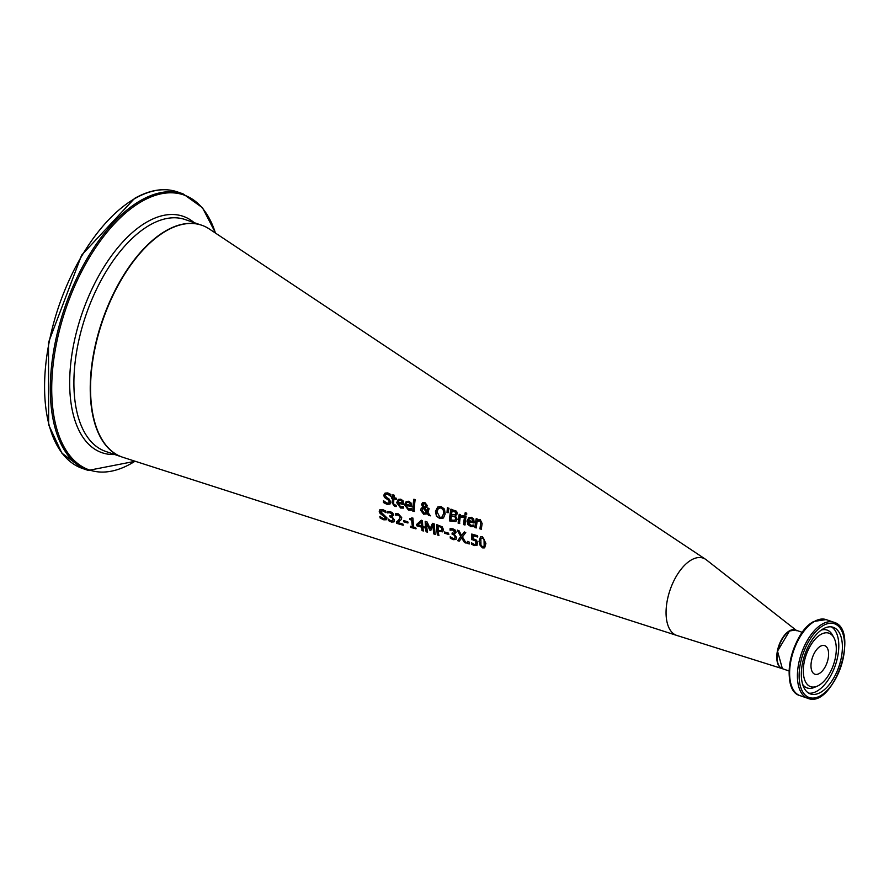 <?xml version="1.0" encoding="UTF-8"?>
<svg xmlns="http://www.w3.org/2000/svg" width="889" height="889" viewBox="0 0 889 889"><rect width="100%" height="100%" fill="white"/><g stroke="black" fill="none" stroke-linecap="round" stroke-linejoin="round"><path stroke-width="1.33" d="M477.149 545.179L474.615 545.457L471.759 544.09L471.637 542.623M475.715 544.268L476.482 542.523L475.815 540.834L471.915 539.534L471.915 533.967M477.826 536.856L473.037 535.767A68.253 35.004 108.9 0 0 473.037 538.645L476.515 540.201L477.704 543.068L476.66 545.49M476.904 545.324L474.37 545.59L471.514 544.235A68.509 35.138 -71.1 0 1 471.392 542.768L474.293 544.412L475.793 544.212L475.815 540.834M475.571 540.968L471.915 539.534M471.681 539.667A68.453 35.104 -71.1 0 1 471.681 534.111L477.626 535.7A67.608 34.671 108.9 0 0 477.582 536.989L473.037 535.767M383.459 502.541A80.966 41.527 -71.1 0 1 383.481 500.729L386.904 503.074L388.737 503.052L389.349 501.907L388.071 499.862L384.381 497.373L383.792 495.173L385.037 493.117L387.726 492.895L390.904 494.484A79.988 41.016 108.9 0 0 390.749 496.295L387.704 494.24L385.948 494.34L385.315 495.417L386.626 497.529L388.815 498.707L390.849 502.074L389.827 504.13L387.004 504.341L383.459 502.541L383.715 500.596M390.06 503.996L387.248 504.207L383.704 502.407M388.849 502.974L389.582 501.763L388.304 499.718L384.615 497.24L384.037 495.04L385.17 493.051M390.882 496.129L387.937 494.095L386.07 494.273M403.662 507.963L400.883 507.897L396.916 502.541L398.461 499.34M403.95 504.519L398.061 503.152L400.65 506.83L403.473 506.586A78.132 40.072 108.9 0 0 403.428 508.097L400.65 508.041L396.683 502.674L398.339 499.407L400.761 499.185L403.05 500.751L403.75 503.885A78.121 40.061 108.9 0 0 403.706 504.652L398.061 503.152M402.428 503.218L402.072 501.407L400.583 500.34L398.894 500.574L398.116 502.074L402.673 503.085L402.317 501.263L400.817 500.196L399.139 500.44M396.361 506.419L394.849 506.241L392.527 502.93L392.738 498.318L391.816 498.073L391.905 496.895M392.505 498.462L391.582 498.207A79.854 40.95 -71.1 0 1 391.66 497.04L392.594 497.284A79.721 40.883 -71.1 0 1 392.805 494.829L394.183 495.195A79.532 40.783 108.9 0 0 393.971 497.64L396.505 498.307A79.165 40.605 108.9 0 0 396.416 499.485L393.883 498.818A79.532 40.783 108.9 0 0 393.671 502.796L393.827 504.452L396.138 505.319A79.165 40.605 108.9 0 0 396.116 506.552L394.605 506.374L392.282 503.074A79.721 40.883 -71.1 0 1 392.505 498.462L392.738 498.318M392.594 497.284L393.038 494.695M393.883 498.818L396.65 499.351M408.718 502.274L406.784 502.652L405.984 504.163L410.307 505.308L410.207 503.341L408.718 502.274L406.784 502.652M411.496 510.064L408.707 510.008L404.784 504.63L406.351 501.407M411.807 506.608L405.929 505.241L408.484 508.941L411.318 508.686A77.032 39.505 108.9 0 0 411.263 510.208L408.473 510.153L404.539 504.774L406.24 501.474L408.662 501.252L410.951 502.818L411.618 505.963A77.01 39.494 108.9 0 0 411.574 506.741L405.929 505.241M410.307 505.308L410.207 503.341M409.962 503.474L408.473 502.407M426.298 513.986L423.953 514.153L420.73 509.964L421.286 508.197L422.775 507.33L421.564 504.396L422.553 502.73L424.82 502.441L427.287 505.574L426.676 507.041L424.853 507.897L427.187 511.331L427.631 508.075L429.065 508.452A74.587 38.249 108.9 0 0 428.987 509.186L427.92 512.386L430.365 515.831L428.509 515.342L427.342 513.209L423.709 514.287L420.497 510.097L421.286 508.197L423.008 507.197L421.808 504.252L422.808 502.585M430.609 515.698L428.742 515.198M428.509 515.342L427.098 513.342M421.53 508.064L423.008 507.197M427.187 511.331L427.865 507.941M424.853 507.897L426.909 506.897M426.676 507.041L426.02 507.552M425.998 512.964L426.742 512.375L423.664 507.919L422.031 510.142L424.164 513.186L426.509 512.52L423.42 508.064L422.586 508.652M423.664 507.919L422.831 508.519L423.664 507.919M426.12 512.897L426.742 512.375M424.209 507.163L426.064 505.219L424.875 503.274L423.02 504.685L424.209 507.163L425.82 505.352L424.631 503.418L423.831 503.441M424.453 507.03L425.653 506.386L424.453 507.03M424.875 503.274L423.953 503.363M414.418 511.364L413.041 510.997L413.996 499.185M413.752 499.318L415.141 499.674A76.61 39.294 108.9 0 0 414.174 511.497L412.807 511.131A76.81 39.394 -71.1 0 1 413.752 499.318M455.813 521.576L449.401 520.887A71.642 36.738 -71.1 0 1 450.834 509.275L456.59 511.231L457.368 513.72L455.446 515.853A70.887 36.36 108.9 0 0 455.446 515.909L457.135 519.32L455.879 521.543M455.979 521.476L449.645 520.754L451.079 509.141M454.935 516.965L451.39 515.742L455.179 516.831L455.613 518.998L455.179 516.831M451.39 515.742A71.442 36.638 108.9 0 0 450.956 519.987L454.935 520.309M454.646 520.465L455.613 518.998M454.89 520.332L455.857 518.854M455.435 512.175L452.079 510.997L455.679 512.031L455.801 513.553L455.679 512.031M452.079 510.997A71.442 36.638 108.9 0 0 451.556 514.453L454.957 514.92L456.046 513.42M454.957 514.92L455.801 513.553M442.044 517.054L443.9 513.409L443.455 509.653L441.2 507.808L438.577 508.408M438.333 508.552L437.01 511.82L439.922 517.309L441.933 517.131L443.655 513.542L443.211 509.797L440.955 507.952L438.999 508.075M443.678 517.854L440.066 518.454L436.655 515.998L435.732 511.286L438.021 506.852M437.899 506.919L441.155 506.586L444.467 509.086L445.178 513.942L443.444 517.998L439.833 518.587L436.421 516.142L435.488 511.431L437.61 507.152M463.569 524.61A69.653 35.716 -71.1 0 1 464.703 515.864L466.103 516.22A69.464 35.627 108.9 0 0 464.947 524.977L463.569 524.61L464.947 515.731M465.191 524.832L463.814 524.477M448.234 512.653L447.234 512.397L447.623 507.719M446.989 512.542L447.378 507.852L449.023 508.264L447.989 512.797L447.234 512.397M473.637 526.499L470.759 526.488L467.792 524.477L467.136 520.932L469.048 517.52M468.292 521.543L470.637 525.355L473.581 525.043A68.286 35.015 108.9 0 0 473.393 526.632L470.514 526.632L466.892 521.076L468.925 517.587L471.459 517.298L473.693 518.898L474.126 522.187A68.264 35.004 108.9 0 0 474.004 522.999L468.292 521.543L474.248 522.854M472.615 519.609L471.17 518.52L469.392 518.809L468.447 520.409L472.815 521.521L472.87 519.476L471.414 518.376L469.636 518.665M472.815 521.521L472.87 519.476M463.502 517.042L460.446 517.265M460.202 517.409A70.22 36.016 108.9 0 0 459.513 523.543L458.124 523.188A70.42 36.116 -71.1 0 1 459.191 514.487L460.591 514.831A70.22 36.016 108.9 0 0 460.38 516.153L463.58 515.642A69.809 35.804 108.9 0 0 463.336 517.198L460.569 517.187M459.746 523.41L458.368 523.043L459.435 514.342M479.96 528.877A67.364 34.549 -71.1 0 1 480.638 523.877L480.693 521.81L479.515 520.81L477.171 521.365A67.875 34.804 108.9 0 0 476.271 527.922L474.893 527.566A68.064 34.904 -71.1 0 1 476.171 518.743L477.571 519.087A67.875 34.804 108.9 0 0 477.393 520.087L480.149 519.454L482.149 523.532A67.164 34.449 108.9 0 0 481.338 529.244L479.96 528.877L480.949 521.665L479.76 520.676L477.215 521.343M481.582 529.099L480.204 528.744M474.893 527.566L476.415 518.598M476.515 527.788L475.137 527.433M466.714 514.609L465.114 514.209L465.414 512.62M465.169 512.764L466.758 513.164A69.442 35.616 108.9 0 0 466.458 514.742L464.869 514.353A69.664 35.727 -71.1 0 1 465.169 512.764M388.782 512.697L387.682 512.953A80.421 41.238 -71.1 0 1 387.56 511.486L390.315 511.631L392.605 512.842L393.716 515.02L391.971 516.742A79.843 40.95 108.9 0 0 391.993 516.842L394.494 519.965L393.927 521.91L391.482 522.065L388.471 520.632A80.466 41.261 -71.1 0 1 388.226 519.254L391.182 520.91L392.694 520.821L393.038 519.454L392.193 517.82L389.938 516.842A80.154 41.105 -71.1 0 1 389.804 515.72L391.76 515.876L392.271 514.753L390.282 512.797L387.926 512.809L387.804 511.353M391.96 515.753L392.516 514.62L391.849 513.342L389.015 512.553M394.183 521.776L391.738 521.921L388.726 520.487L388.471 519.109M389.938 516.842L390.049 515.576M392.694 520.832L393.282 519.309L392.438 517.687L390.182 516.698M386.659 519.598L384.07 519.687L380.436 517.931L380.125 516.309M385.315 518.654L385.815 517.587L384.27 515.687L380.403 513.309L379.481 511.297L380.203 509.553M386.082 512.531L382.992 510.586L380.948 511.575M380.703 511.708L387.004 517.931L386.404 519.743L383.815 519.832L380.181 518.076A81.655 41.872 -71.1 0 1 379.881 516.453L383.492 518.687L385.57 517.72L380.148 513.453L379.236 511.431L379.847 509.775L382.559 509.508L385.793 511.064A80.677 41.372 108.9 0 0 385.937 512.697L382.759 510.719L380.703 511.708L381.259 510.697M385.448 518.587L385.815 517.587M403.85 521.843A78.176 40.094 -71.1 0 1 403.706 520.61L407.74 521.743A77.599 39.794 108.9 0 0 407.884 522.976L403.85 521.843L403.95 520.476M408.129 522.843L404.095 521.699M403.384 525.066L396.838 523.199L396.594 521.81L398.794 520.143L400.506 517.12L398.539 514.887L395.972 515.053L395.861 513.575M395.727 515.187A79.277 40.65 -71.1 0 1 395.616 513.72L398.316 513.853L401.717 517.587L401.361 519.487L397.716 522.588L402.939 524.077A78.354 40.183 108.9 0 0 403.139 525.21L396.594 523.332A79.299 40.672 -71.1 0 1 396.35 521.943L398.55 520.287L400.261 517.254L398.294 515.031L395.972 515.053M422.931 527.544A75.432 38.683 108.9 0 0 423.386 530.989L422.019 530.6A75.632 38.783 -71.1 0 1 421.564 527.155L416.852 525.832A76.31 39.138 -71.1 0 1 416.697 524.399L421.142 520.365L422.464 520.732A75.432 38.683 108.9 0 0 422.82 526.444L424.097 526.799A75.254 38.594 108.9 0 0 424.209 527.899L422.931 527.544L424.453 527.766M423.642 530.855L422.275 530.455L421.808 527.021L417.097 525.688L416.941 524.254L421.386 520.232M417.852 525.055L421.686 525.921L421.386 521.876L417.852 525.055M421.442 526.066A75.632 38.783 -71.1 0 1 421.153 522.01M416.119 528.711L410.929 527.221L410.762 526.221M412.452 526.91A76.987 39.483 -71.1 0 1 411.696 520.109L409.751 519.565A77.265 39.627 -71.1 0 1 409.685 518.62L412.941 518.076A76.798 39.383 108.9 0 0 413.818 527.299L415.708 527.833A76.521 39.238 108.9 0 0 415.863 528.844L410.685 527.366A77.265 39.627 -71.1 0 1 410.518 526.366L412.696 526.766L411.94 519.976L409.996 519.432L409.929 518.476M411.529 518.62L412.052 517.831M411.663 518.565L411.829 517.765M435.221 534.356L433.799 533.945L433.276 524.955L430.676 530.389L429.809 530.144L426.587 523.31A74.854 38.394 108.9 0 0 427.42 532.133L426.098 531.766A75.043 38.483 -71.1 0 1 425.198 521.476L427.153 522.021L430.154 528.577L432.443 523.465L434.432 524.01A73.731 37.816 108.9 0 0 435.221 534.356M435.466 534.211L434.054 533.811M433.799 533.945A73.943 37.916 -71.1 0 1 433.032 525.088M430.921 530.255L430.054 530.011M429.809 530.144L426.587 523.31M430.154 528.577L432.676 523.332M426.098 531.766L425.442 521.343M427.665 532L426.342 531.622M439.488 526.41L438.066 526.221A73.22 37.549 108.9 0 0 438.266 530.411L441.489 530.689L442.255 529.166L441.422 527.344L438.066 526.221M442.933 531.6L438.366 531.578A73.22 37.549 108.9 0 0 438.788 535.367L437.377 534.967L436.855 524.466M439.033 535.222L437.621 534.822M441.6 530.644L442.011 529.311L441.177 527.477L439.255 526.555M437.377 534.967A73.42 37.649 -71.1 0 1 436.61 524.61L442.144 526.777L443.5 529.677L442.489 531.866M442.689 531.733L438.366 531.578M451.234 529.944L450.09 530.233A71.509 36.671 -71.1 0 1 450.078 528.711L452.901 528.811L455.168 530.044L456.146 532.289L454.223 534.122A70.931 36.382 108.9 0 0 454.223 534.222L456.579 537.434L455.835 539.479L453.312 539.679L450.334 538.234A71.553 36.693 -71.1 0 1 450.178 536.789L453.101 538.478L454.657 538.356L455.112 536.923L454.368 535.234L452.123 534.245A71.242 36.538 -71.1 0 1 452.068 533.078L454.168 533.167L454.679 532.033L452.779 530.033L450.334 530.1L450.323 528.577M454.279 533.089L454.912 531.9L454.335 530.577L451.479 529.811M456.079 539.345L453.568 539.534L450.579 538.089L450.423 536.656M452.123 534.245L452.301 532.944M454.635 538.378L455.357 536.789L454.612 535.1L452.368 534.111M448.912 534.278L444.867 533.144L444.767 531.889M444.533 532.022L448.589 533.156A71.742 36.793 108.9 0 0 448.667 534.411L444.622 533.289A72.32 37.094 -71.1 0 1 444.533 532.022M467.57 543.479A69.086 35.427 -71.1 0 1 467.392 541.512L469.114 541.99A68.842 35.304 108.9 0 0 469.281 543.957L467.57 543.479L467.636 541.379M469.525 543.824L467.814 543.335M466.392 542.946L464.769 542.479L461.836 537.645L459.28 541.145L457.746 540.723L460.758 536.489L457.357 530.244L459.002 530.689L461.602 535.6L464.447 531.955M459.524 541.012L457.991 540.579L461.002 536.356L457.591 530.111M461.602 535.6L464.202 532.1L465.758 532.511L462.424 536.889L466.147 543.079L464.525 542.623L461.591 537.778M484.772 547.78L482.06 547.446L479.916 545.035L479.249 541.39L480.605 536.856M485.894 543.401L484.649 547.857L482.716 547.935L479.004 541.523L480.493 536.923L482.549 536.789L485.894 543.401M480.849 538.734L480.949 545.213L482.627 546.779L484.149 546.124L484.049 539.579L482.494 538.023L480.849 538.734L482.494 538.023M482.738 537.878L481.093 538.601L482.738 537.878L484.294 539.445L484.672 542.857L484.383 545.979L482.627 546.779M705.666 559.359L209.371 229.018A122.549 62.841 108.9 0 0 105.18 313.65A122.549 62.841 108.9 0 0 122.904 457.313L676.84 635.457A40.85 20.947 -71.1 0 1 666.072 611.276A40.85 20.947 -71.1 0 1 680.485 570.016A40.85 20.947 -71.1 0 1 705.666 559.359A40.85 20.947 -71.1 0 1 706.411 559.892L796.933 630.834M795.466 630.001A20.425 10.479 -71.1 0 0 783.342 636.757A20.425 10.479 -71.1 0 0 776.775 656.526A20.425 10.479 -71.1 0 0 782.187 668.628A20.425 10.479 -71.1 0 1 782.187 668.628L676.907 635.468A40.85 20.947 -71.1 0 1 676.84 635.457M820.347 646.303A15.113 7.757 108.9 0 0 811.446 661.227A15.113 7.757 108.9 0 0 814.902 674.229A15.113 7.757 108.9 0 0 827.126 662.438A15.113 7.757 108.9 0 0 824.703 645.636A15.113 7.757 108.9 0 0 820.347 646.303M788.243 631.979A20.014 10.268 108.9 0 0 777.731 662.649M823.125 628.901A35.216 18.058 -71.1 0 1 833.271 627.323A35.216 18.058 -71.1 0 1 838.938 666.494A35.216 18.058 -71.1 0 1 810.435 693.942A35.216 18.058 -71.1 0 1 802.389 663.661A35.216 18.058 -71.1 0 1 823.125 628.901M820.825 634.446A28.27 14.502 108.9 0 0 803.4 668.095A28.27 14.502 108.9 0 0 817.213 686.186A28.27 14.502 108.9 0 0 833.515 664.628A28.27 14.502 108.9 0 0 833.86 637.602A28.27 14.502 108.9 0 0 820.825 634.446M789.754 630.968A20.425 10.479 -71.1 0 1 795.633 630.057L789.532 630.979L777.519 651.17L782.387 668.695A20.425 10.479 -71.1 0 1 777.719 651.137A20.425 10.479 -71.1 0 1 789.754 630.968M823.27 625.512A38.972 19.98 -71.1 0 1 840.805 666.983A38.972 19.98 -71.1 0 1 801.489 689.408A38.972 19.98 -71.1 0 1 823.27 625.512M822.314 624.067A40.194 20.614 108.9 0 0 798.633 663.75A40.194 20.614 108.9 0 0 807.823 698.321C833.204 709.122 860.563 629.301 833.893 622.267A40.194 20.614 108.9 0 0 822.314 624.067M814.524 621.4A40.194 20.614 -71.1 0 1 826.092 619.6L813.868 621.433C790.954 632.757 779.32 690.509 800.033 695.643A40.194 20.614 -71.1 0 1 790.843 661.072A40.194 20.614 -71.1 0 1 814.524 621.4M813.557 621.8A39.394 20.203 108.9 0 0 792.299 652.948A39.394 20.203 108.9 0 0 792.81 688.875M802.667 684.43A30.604 15.691 108.9 0 0 814.291 687.43L817.213 686.186M833.86 637.602L832.315 634.835A30.604 15.691 108.9 0 0 821.303 630.068M808.712 693.142A35.216 18.058 108.9 0 0 835.349 665.261A35.216 18.058 108.9 0 0 831.415 626.889M166.154 230.629A122.549 62.841 108.9 0 0 93.978 351.599A122.549 62.841 108.9 0 0 121.993 457.002A122.549 62.841 108.9 0 0 122.16 457.057L105.658 451.412A122.549 62.841 -71.1 0 1 77.643 346.01A122.549 62.841 -71.1 0 1 149.83 225.039A122.549 62.841 -71.1 0 1 185.123 219.55L201.459 225.15A122.549 62.841 108.9 0 0 166.154 230.629M177.278 191.857C164.176 187.535 149.93 189.735 134.517 198.436L81.644 255.11L48.495 342.521L48.651 424.842L61.863 453.123L82.477 468.459A146.196 74.976 -71.1 0 1 49.051 342.721A146.196 74.976 -71.1 0 1 135.161 198.403A146.196 74.976 -71.1 0 1 177.278 191.857L183.012 193.824A146.196 74.976 108.9 0 0 140.906 200.369A146.196 74.976 108.9 0 0 54.785 344.688A146.196 74.976 108.9 0 0 88.211 470.425L135.217 461.269M135.039 461.213A145.396 74.565 -71.1 0 1 51.784 383.626A145.396 74.565 -71.1 0 1 141.807 201.414A145.396 74.565 -71.1 0 1 215.438 233.051M194.191 222.661A124.971 64.086 108.9 0 0 147.107 221.894A124.971 64.086 108.9 0 0 71.542 356.956A124.971 64.086 108.9 0 0 114.725 454.512M802.367 632.368L795.633 630.057M789.121 671.006L782.387 668.695M833.893 622.267L826.092 619.6M807.823 698.321L800.033 695.643M82.477 468.459L88.211 470.425M215.605 233.162L202.503 207.759L183.012 193.824"/></g></svg>
